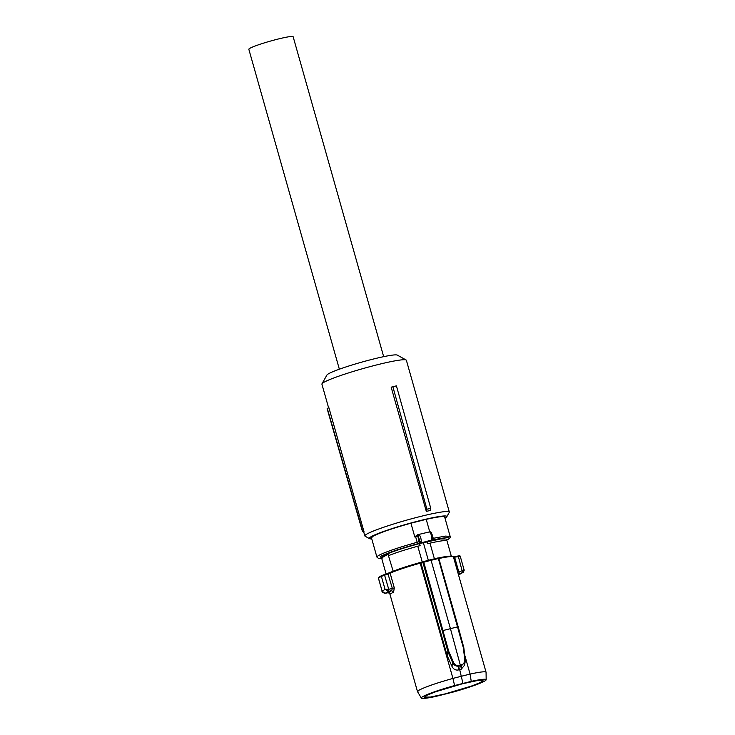 <?xml version="1.0" encoding="UTF-8"?>
<svg xmlns="http://www.w3.org/2000/svg" width="735" height="735" viewBox="0 0 735 735"><rect width="100%" height="100%" fill="white"/><g stroke="black" fill="none" stroke-linecap="round" stroke-linejoin="round"><path stroke-width="1.1" d="M429.727 531.782L426.208 519.351L410.92 523.201L414.825 536.991L417.866 534.694M410.92 523.201C392.306 528.401 379.683 532.746 373.058 536.247L371.451 537.79L376.917 557.112A38.045 3.317 -15.8 0 1 378.525 555.559A38.045 3.317 -15.8 0 1 417.186 542.292L415.624 536.77L417.912 536.357A2.876 0.91 -104.1 0 1 419.023 538.534A2.876 0.91 -104.1 0 1 419.29 541.208L421.146 541.971L420.457 542.88A1.442 1.084 68.5 0 1 418.996 541.713L417.912 536.357L419.088 534.694L418.114 534.602A1.442 1.084 -111.5 0 0 417.976 534.639L417.351 534.878M426.208 519.351A38.045 3.317 -15.8 0 1 444.675 517.072L450.142 536.385L445.447 536.1L433.292 538.305L431.316 532.866M430.71 532.213L431.73 532.783M417.434 536.192A1.442 1.084 -111.5 0 1 417.967 534.648M419.088 534.694L418.114 534.602L419.088 534.694A4.318 1.369 75.9 0 1 420.76 537.956A4.318 1.369 75.9 0 1 421.146 541.971M382.071 558.481L380.234 556.606A36.612 3.188 -15.8 0 1 417.443 543.845L431.362 540.133L432.345 539.26L432.41 535.429C431.482 532.783 430.627 531.57 429.837 531.8L417.976 534.639M431.555 539.857A4.318 1.369 75.9 0 0 431.353 535.291A4.318 1.369 75.9 0 0 429.286 531.818L429.819 531.8M432.63 538.424L433.292 538.305A1.442 0.799 -102.4 0 1 432.933 539.995L431.362 540.133L432.051 539.711M446.586 540.675L446.117 539.012L440.734 538.92L419.547 543.569C401.825 548.374 389.688 552.481 383.137 555.88L381.722 557.24L382.016 559.5L386.096 573.943M387.997 554.181L381.878 557.773L383.238 556.248L387.997 554.181L393.17 571.214M419.547 543.569L420.135 545.636L417.792 546.224L422.239 561.944M423.332 542.605L428.34 560.318M434.403 558.802L429.984 543.156L427.669 543.735L427.081 541.667M453.44 557.194L454.643 557.185L454.285 556.606L452.613 556.689M452.944 556.735L458.061 556.018C459.669 555.715 460.422 555.862 460.303 556.468L458.401 556.606L458.034 556.028L458.401 556.606L454.643 557.185L454.285 556.606L459.439 556.018M388.741 555.559C396.266 552.582 405.95 549.468 417.792 546.224M421.348 698.085A33.691 2.94 -15.8 0 1 422.744 696.651A33.691 2.94 -15.8 0 1 454.597 685.553L452.935 678.405L461.552 676.218L470.088 674.087L471.245 681.363A33.691 2.94 -15.8 0 1 486.166 679.737A33.691 2.94 -15.8 0 1 484.733 681.042A33.691 2.94 -15.8 0 1 452.889 692.131L436.232 696.321A33.691 2.94 -15.8 0 1 421.348 698.085L417.517 691.644L419.014 690.193C424.885 687.069 436.195 683.146 452.935 678.405L420.016 562.551L421.219 562.22L420.016 562.551A34.968 3.05 164.2 0 0 418.151 563.074A33.819 2.949 -15.8 0 1 418.16 563.074A34.968 3.05 164.2 0 0 390.46 572.335L381.768 575.569A0.717 0.643 63.8 0 0 381.392 576.396A43.181 3.767 164.2 0 0 379.627 577.324A43.181 3.767 164.2 0 0 378.452 578.114L378.47 578.197M421.219 562.22L437.968 557.957L438.354 558.536L431.087 560.29L430.701 559.712L423.388 561.623L422.91 562.486L420.962 563.019L421.219 562.22L423.388 561.623L423.764 562.201L431.087 560.29L450.436 628.673L458.107 626.725L463.757 647.553M429.984 543.156A33.819 2.949 -15.8 0 1 446.999 540.886L451.281 556.037M382.255 591.565L378.396 578.16L379.931 576.543L384.175 574.623L384.598 575.183L381.392 576.396L385.048 589.332L388.594 589.295L388.714 591.298L385.223 593.292M389.743 593.035L390.34 593.953L388.199 592.676L391.617 590.664L393.602 592.042L394.291 587.881L392.371 588.487L387.814 573.337L384.175 574.623L384.598 575.183L388.245 573.906L387.814 573.337L390.423 572.345C397.029 569.551 406.28 566.464 418.151 563.074L420.016 562.551M388.245 573.906L390.46 572.335L390.12 573.135A35.62 3.105 164.2 0 1 420.319 563.148L420.953 562.973M465.246 659.378L464.768 659.35L465.246 659.378L465.218 661.426L461.874 665.359L458.851 666.121L458.171 669.998L459.697 669.631L460.312 665.12L461.81 664.734C464.005 663.898 464.989 662.106 464.768 659.35L463.307 647.608L438.354 558.536L438.832 558.462L437.968 557.957L430.701 559.712M486.166 679.737L486.074 672.323A35.62 3.105 -15.8 0 0 486.065 672.249A35.62 3.105 -15.8 0 0 482.087 671.937A35.62 3.105 -15.8 0 0 470.088 674.087L464.75 655.207M458.401 574.485L459.458 573.594L458.769 571.775L457.685 571.968M458.842 574.779L462.241 572.786A1.801 0.634 -106.1 0 0 462.26 570.764L463.923 569.478L462.591 572.657L458.401 556.606M460.294 556.45L464.024 569.616C463.61 570.259 465.117 568.927 463.28 572.197L458.539 574.255M382.127 591.326L385.048 589.332L388.356 591.344M420.962 563.019L447.174 655.638L447.881 651.614L442.222 630.731L450.436 628.673L460.312 665.12L458.787 665.487L458.851 666.121C456.141 666.507 454.065 665.322 452.622 662.557L447.881 651.614M465.218 661.426L464.548 665.249L461.194 669.236L459.697 669.631L462.958 683.431L454.597 685.553M458.171 669.998C455.452 670.375 453.385 669.153 451.961 666.342L447.174 655.638M458.778 573.971L458.282 574.945M459.21 574.641L463.215 572.262M391.617 590.664L392.371 588.487L388.732 589.277L388.714 591.298L391.617 590.664M389.77 593.062L388.199 592.676L384.818 593.329M384.984 593.329L382.127 591.142L378.452 578.114L378.874 577.269M447.9 651.577L448.717 651.284L453.421 662.207C454.643 664.716 456.426 665.809 458.787 665.487M458.144 626.707L463.794 647.563L463.307 647.608L463.785 647.581L465.264 661.087M471.245 681.363L462.958 683.431M462.343 683.798L477.061 680.638L483.005 680.564L480.12 682.631L471.429 686.077L445.134 693.895L430.398 697.056L424.472 697.12L427.366 695.053L436.066 691.607L462.343 683.798M453.421 662.207L452.622 662.557L451.961 666.342M362.456 530.523L364.064 531.938L328.931 407.787L327.268 408.338A45.542 3.969 164.2 0 0 327.158 408.77L362.318 530.982A44.982 3.923 -15.8 0 1 362.456 530.523L327.268 408.338M371.763 538.911A40.296 3.51 -15.8 0 1 369.521 538.663L365.102 536.21A43.898 3.822 -15.8 0 1 364.854 535.934A43.898 3.822 -15.8 0 1 419.501 516.705A43.898 3.822 -15.8 0 1 449.324 512.029A43.898 3.822 -15.8 0 1 449.26 512.396L446.779 516.797A40.296 3.51 -15.8 0 1 444.987 518.184M328.618 407.888L321.912 384.185A43.898 3.822 -15.8 0 1 321.976 383.817A43.898 3.822 -15.8 0 1 376.559 364.946A43.898 3.822 -15.8 0 1 406.133 360.003A43.898 3.822 -15.8 0 1 406.381 360.279L449.324 512.029M364.854 535.934L363.871 532.48A43.898 3.822 -15.8 0 1 364.064 531.938M363.871 532.48L362.318 530.982M426.309 511.367L391.176 387.216L392.848 386.665L396.422 385.875L430.765 508.363L430.71 510.393A43.898 3.822 -15.8 0 0 426.309 511.367L426.906 509.217L392.848 386.665M369.521 538.663A40.296 3.51 -15.8 0 1 419.464 520.747A40.296 3.51 -15.8 0 1 446.779 516.797M406.133 360.003L397.295 355.106A36.704 3.197 164.2 0 0 372.571 359.24A36.704 3.197 164.2 0 0 326.937 375.015L321.976 383.817M426.906 509.217A44.982 3.923 -15.8 0 1 430.765 508.363M383.67 356.668L293.146 36.75A23.024 2.003 164.2 0 0 274.008 40.103A23.024 2.003 164.2 0 0 249.799 48.354A23.024 2.003 164.2 0 0 248.834 49.291L339.359 369.209M414.825 536.991A38.045 3.317 -15.8 0 1 415.624 536.77L415.422 536.137M432.933 539.995A36.612 3.188 -15.8 0 1 447.606 539.646A36.612 3.188 -15.8 0 1 446.467 540.262L447.937 539.508C450.013 538.167 450.748 537.129 450.142 536.385M417.443 543.845L417.186 542.292L418.996 541.713M381.64 575.634A42.52 3.703 164.2 0 0 380.041 576.488M448.717 556.174A34.968 3.05 164.2 0 0 438.382 557.975L450.546 556.037L452.687 556.239L453.449 556.992A35.62 3.105 164.2 0 0 449.471 556.68A35.62 3.105 164.2 0 0 438.85 558.526M462.26 570.764L458.769 571.775L454.643 557.185M394.291 587.881L390.12 573.135M393.602 592.042L390.34 593.953M384.598 575.183L388.732 589.277M442.222 630.731L422.91 562.486L423.764 562.201L448.717 651.284M438.804 558.49L458.098 626.698M461.194 669.236L461.81 664.734M376.917 557.112L378.608 558.49L382.081 558.517M486.065 672.249L453.449 556.992M417.508 691.644L389.596 592.998M458.144 626.698L438.832 558.462A0.717 0.717 0 0 0 437.977 557.957M382.136 591.363C381.566 591.721 382.494 592.382 384.901 593.347L388.209 592.686M463.794 647.572L465.264 659.359"/></g></svg>
